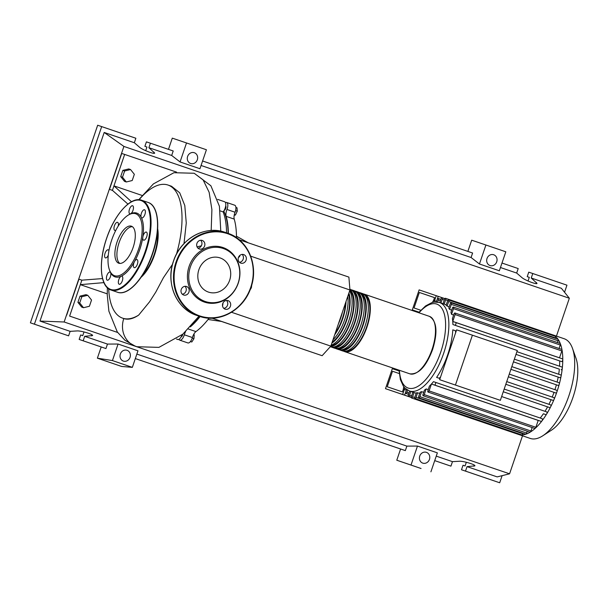 <?xml version="1.0" encoding="UTF-8"?>
<svg xmlns="http://www.w3.org/2000/svg" width="608" height="608" viewBox="0 0 608 608"><rect width="100%" height="100%" fill="white"/><g stroke="black" fill="none" stroke-linecap="round" stroke-linejoin="round"><path stroke-width="0.91" d="M420.759 310.247L414.056 307.975L419.338 292.463L434.538 297.608L433.519 300.595M419.338 292.463L434.522 297.639M412.315 309.89L419.026 312.162L412.315 309.89L419.125 289.887L444.889 298.627M434.56 300.717L436.27 295.693L434.56 300.717M223.774 211.06A69.456 30.119 108.8 0 1 228.106 233.366M199.865 316.449A69.456 30.119 108.8 0 1 191.976 325.044M225.705 205.968A2.371 1.026 108.8 0 1 225.72 208.407A2.371 1.026 108.8 0 1 224.215 210.338M239.172 239.719L348.893 277.111L349.942 289.993L250.686 256.158M349.942 289.993L330.836 346.127L322.141 355.703L221.487 321.45M322.141 355.703L212.055 318.174M208.05 319.481L221.639 321.472L212.017 318.182M330.836 346.127L231.481 312.261M249.888 290.335L251.378 287.721L251.796 284.764M235.904 207.412L237.014 207.784L237.287 211.151L235.456 214.996L234.202 215.285M234.331 214.616L235.456 214.996M235.592 210.573L237.287 211.151M238.45 257.442L239.499 256.728L239.985 255.299M238.898 256.523L239.499 256.728M222.596 306.25L222.733 303.59M222.65 303.863L223.083 304.008M191.801 342.008L190.426 341.544L191.801 342.008L193.929 338.724L194.248 334.826L193.587 334.598M192.212 338.139L193.929 338.724M182.856 334.149A2.371 1.026 108.8 0 1 181.161 336.817M236.451 237.644A69.935 30.324 -71.2 0 0 234.24 219.116A7.114 3.086 108.8 0 1 235.06 212.238A5.928 2.569 -71.2 0 0 234.749 205.223L226.655 202.464A5.928 2.569 -71.2 0 0 225.469 202.631M228.357 233.457A69.935 30.324 -71.2 0 0 226.153 216.357L234.24 219.116M235.06 212.238L226.966 209.479A7.114 3.086 -71.2 0 0 226.153 216.357M185.569 331.702A7.114 3.086 -71.2 0 0 184.308 334.795L192.402 337.554A7.114 3.086 108.8 0 1 195.951 331.596A69.935 30.324 -71.2 0 0 209.084 318.144M190.304 326.906A69.935 30.324 -71.2 0 0 200.116 316.525M178.934 339.317A5.928 2.569 -71.2 0 0 179.778 340.168A5.928 2.569 -71.2 0 0 184.308 334.795M226.966 209.479A5.928 2.569 -71.2 0 0 226.655 202.464M179.778 340.168L187.864 342.927A5.928 2.569 -71.2 0 0 192.402 337.554M363.242 293.915A30.362 13.163 108.8 0 1 364.291 294.166A30.362 13.163 108.8 0 1 366.966 327.127A30.362 13.163 108.8 0 1 344.698 351.637A30.362 13.163 108.8 0 1 343.725 351.196M340.655 350.261L342.676 350.945A30.362 13.163 -71.2 0 0 364.944 326.435A30.362 13.163 -71.2 0 0 362.269 293.474L360.24 292.782A30.362 13.163 108.8 0 1 362.923 325.744A30.362 13.163 108.8 0 1 340.655 350.261A30.362 13.163 108.8 0 1 339.674 349.82M359.199 292.539A30.362 13.163 108.8 0 1 360.24 292.782M336.612 348.878L338.633 349.57A30.362 13.163 -71.2 0 0 360.894 325.06A30.362 13.163 -71.2 0 0 358.218 292.098L356.197 291.407A30.362 13.163 108.8 0 1 358.872 324.368A30.362 13.163 108.8 0 1 336.612 348.878A30.362 13.163 108.8 0 1 335.631 348.437M355.156 291.156A30.362 13.163 108.8 0 1 356.197 291.407M332.561 347.502L334.582 348.186A30.362 13.163 -71.2 0 0 356.85 323.676A30.362 13.163 -71.2 0 0 354.175 290.715L352.154 290.031A30.362 13.163 108.8 0 1 354.829 322.985A30.362 13.163 108.8 0 1 332.561 347.502A30.362 13.163 108.8 0 1 331.58 347.062M351.105 289.78A30.362 13.163 108.8 0 1 352.154 290.031M330.288 346.727L330.539 346.811A30.362 13.163 -71.2 0 0 352.807 322.301A30.362 13.163 -71.2 0 0 350.132 289.34L349.889 289.256M349.919 289.651A30.362 13.163 108.8 0 1 350.778 321.609A30.362 13.163 108.8 0 1 330.554 346.431M331.14 345.23A30.362 13.163 -71.2 0 0 348.756 320.918A30.362 13.163 -71.2 0 0 349.623 290.936M348.908 293.033A30.362 13.163 108.8 0 1 346.735 320.226A30.362 13.163 108.8 0 1 331.854 343.125M332.971 339.842A30.362 13.163 -71.2 0 0 344.713 319.542A30.362 13.163 -71.2 0 0 347.799 296.309M346.051 301.424A30.362 13.163 108.8 0 1 342.692 318.85A30.362 13.163 108.8 0 1 334.719 334.712M338.329 324.117A30.362 13.163 -71.2 0 0 340.67 318.159A30.362 13.163 -71.2 0 0 342.448 312.018M335.266 333.108A29.412 12.753 -71.2 0 0 342.296 318.721A29.412 12.753 -71.2 0 0 345.504 303.035M332.211 342.084A29.412 12.753 -71.2 0 0 346.347 320.097A29.412 12.753 -71.2 0 0 348.559 294.067M331.041 345.519A29.412 12.753 -71.2 0 0 350.39 321.48A29.412 12.753 -71.2 0 0 349.722 290.654M334.278 346.887A29.412 12.753 -71.2 0 0 354.441 322.856A29.412 12.753 -71.2 0 0 353.134 291.559M338.322 348.27A29.412 12.753 -71.2 0 0 358.484 324.231A29.412 12.753 -71.2 0 0 357.185 292.942M342.372 349.646A29.412 12.753 -71.2 0 0 362.528 325.614A29.412 12.753 -71.2 0 0 361.228 294.318M346.416 351.029A29.412 12.753 -71.2 0 0 366.578 326.99A29.412 12.753 -71.2 0 0 365.271 295.701M552.55 335.418A1.421 0.616 108.8 0 0 552.262 334.681L552.262 334.681A52.653 22.838 108.8 0 1 552.284 334.681L564.209 338.747A52.653 22.838 108.8 0 1 572.516 348.445L575.989 358.264A43.335 18.795 108.8 0 1 572.972 397.328A43.335 18.795 108.8 0 1 551.479 430.168L542.731 435.822A52.653 22.838 108.8 0 1 530.237 438.429L518.312 434.363A52.653 22.838 108.8 0 1 518.312 434.363A52.653 22.838 108.8 0 1 518.29 434.355M572.516 348.445A52.653 22.838 108.8 0 1 568.852 395.914A52.653 22.838 108.8 0 1 542.731 435.822M552.284 334.681A52.653 22.838 108.8 0 1 555.393 336.406A52.653 22.838 108.8 0 1 558.106 339.363A52.653 22.838 108.8 0 1 560.34 343.718A52.653 22.838 108.8 0 1 561.99 349.798A52.653 22.838 108.8 0 1 562.788 359.556A52.653 22.838 108.8 0 1 562.316 367.962A52.653 22.838 108.8 0 1 561.1 376.124A52.653 22.838 108.8 0 1 559.284 384.074A52.653 22.838 108.8 0 1 556.92 391.848A1.421 0.616 108.8 0 1 555.879 392.996L508.364 376.808L555.879 392.996M436.62 377.393L440.04 378.556L436.62 377.393A46.725 20.262 -71.2 0 0 447.724 354.639A46.725 20.262 -71.2 0 0 452.816 329.84L455.286 330.676A1.421 0.616 108.8 0 1 455.483 331.976L455.856 332.097M559.672 360.924L452.914 324.543A46.725 20.262 -71.2 0 0 452.755 321.48L562.499 358.88A1.421 0.616 108.8 0 1 562.788 359.556A1.421 0.616 108.8 0 1 562.37 360.992A1.421 0.616 108.8 0 1 561.587 361.578L559.672 360.924A46.725 20.262 108.8 0 1 559.573 366.221M559.512 357.816L452.755 321.427L455.096 314.549A1.421 0.616 -71.2 0 0 454.966 313.006L561.731 349.395A1.421 0.616 108.8 0 1 561.99 349.798A1.421 0.616 108.8 0 1 561.853 350.938L559.512 357.816A46.725 20.262 108.8 0 1 559.52 357.861M452.755 321.427A46.725 20.262 -71.2 0 0 452.428 318.554L453.925 314.154A1.421 0.616 -71.2 0 1 454.966 313.006M453.621 315.043L451.546 314.336A46.725 20.262 -71.2 0 0 450.923 312.352L452.322 308.233A1.421 0.616 -71.2 0 1 453.363 307.086L560.128 343.474A1.421 0.616 108.8 0 1 560.34 343.718A1.421 0.616 108.8 0 1 560.249 345.017L559.071 348.49M451.683 310.118L449.608 309.411A46.725 20.262 -71.2 0 0 448.765 308.051L450.148 304A1.421 0.616 -71.2 0 1 451.189 302.852L557.946 339.241A1.421 0.616 108.8 0 1 558.106 339.363A1.421 0.616 108.8 0 1 558.076 340.784L557.468 342.57M449.19 306.797L447.116 306.09A46.725 20.262 -71.2 0 0 446.105 305.231L447.511 301.12A1.421 0.616 -71.2 0 1 448.552 299.972L555.309 336.361A1.421 0.616 108.8 0 1 555.393 336.406A1.421 0.616 108.8 0 1 555.438 337.904L555.294 338.329M446.242 304.828L444.167 304.122A46.725 20.262 -71.2 0 0 443.612 303.909L439.561 302.533A46.725 20.262 108.8 0 1 439.561 302.533A46.725 20.262 108.8 0 1 443.68 353.256A46.725 20.262 108.8 0 1 409.427 390.99A46.725 20.262 108.8 0 1 409.412 390.982L413.463 392.365A46.725 20.262 -71.2 0 0 414.071 392.548L416.146 393.254M455.438 385.039L472.408 335.19L456.623 329.848L439.652 379.696L500.346 400.345L439.652 379.696M472.408 335.19L517.317 350.497L500.346 400.345M440.048 377.325L440.42 377.454L440.048 377.325A1.421 0.616 -71.2 0 1 439.098 378.237M559.345 369.155L515.994 354.38L559.345 369.155A46.725 20.262 108.8 0 1 558.684 374.262M560.865 375.007L514.368 359.153L560.865 374.999A1.421 0.616 108.8 0 1 560.865 375.007A1.421 0.616 108.8 0 1 561.1 376.124A1.421 0.616 108.8 0 1 559.945 377.697L513.448 361.851L559.945 377.697M559.094 382.744L511.822 366.632L559.094 382.744A1.421 0.616 108.8 0 1 559.284 384.074A1.421 0.616 108.8 0 1 558.174 385.434L510.902 369.33L558.174 385.434M556.799 390.306L509.276 374.11L556.799 390.306A1.421 0.616 108.8 0 1 556.92 391.848A52.653 22.838 108.8 0 1 554.048 399.448A1.421 0.616 108.8 0 1 553.082 400.391L505.818 384.286L553.082 400.391M554.002 397.693L506.73 381.588L554.002 397.693A1.421 0.616 108.8 0 1 554.048 399.448A52.653 22.838 108.8 0 1 550.635 406.858A1.421 0.616 108.8 0 1 549.761 407.603L503.272 391.765M550.681 404.913L504.192 389.067L550.681 404.913A1.421 0.616 108.8 0 1 550.635 406.858A52.653 22.838 108.8 0 1 546.622 414.071A1.421 0.616 108.8 0 1 545.855 414.618L543.385 413.782A46.725 20.262 108.8 0 1 540.231 418.046M547.588 406.866A46.725 20.262 108.8 0 1 544.988 411.32M551.099 399.714A46.725 20.262 108.8 0 1 548.925 404.312M554.017 392.365A46.725 20.262 108.8 0 1 552.216 397.085M556.388 384.834A46.725 20.262 108.8 0 1 554.937 389.667M558.19 377.104A46.725 20.262 108.8 0 1 557.11 382.067M417.605 392.776L416.054 397.351A1.421 0.616 108.8 0 1 415.006 398.498A1.421 0.616 108.8 0 1 414.884 396.956L416.282 392.844A46.725 20.262 -71.2 0 0 417.605 392.776L419.68 393.482M421.61 391.651L419.9 396.667A1.421 0.616 108.8 0 1 418.859 397.814A1.421 0.616 108.8 0 1 418.73 396.272L420.113 392.221A46.725 20.262 -71.2 0 0 421.61 391.651L423.685 392.358M426.155 388.93L424.217 394.63A1.421 0.616 108.8 0 1 423.168 395.778A1.421 0.616 108.8 0 1 423.046 394.235L424.445 390.116A46.725 20.262 -71.2 0 0 426.155 388.93L428.23 389.637M429.43 386.11A46.725 20.262 -71.2 0 0 431.444 384.028L538.202 420.417L535.861 427.295A1.421 0.616 108.8 0 1 535.276 428.283A1.421 0.616 108.8 0 1 534.82 428.442L428.055 392.061A1.421 0.616 108.8 0 1 427.933 390.511L429.43 386.11M538.24 420.379L434.462 385.001A1.421 0.616 -71.2 0 0 435.503 383.853A1.421 0.616 -71.2 0 0 435.381 382.31L542.138 418.692A1.421 0.616 108.8 0 1 542.404 419.634A1.421 0.616 108.8 0 1 541.857 421.032A1.421 0.616 108.8 0 1 541.219 421.39L538.24 420.379A46.725 20.262 108.8 0 1 538.202 420.417M431.475 383.99A46.725 20.262 -71.2 0 0 433.466 381.657L542.138 418.692M543.385 413.782L545.855 414.618M436.787 300.717L436.742 300.694A9.485 4.112 -71.2 0 0 436.521 301.386M436.742 300.694L438.224 296.354M411.289 397.434L402.64 394.486L411.289 397.434L404.586 395.147L406.114 390.815M406.326 390.078A9.485 4.112 -71.2 0 0 406.068 390.8M411.289 397.472L385.495 388.679L402.64 394.486L404.366 389.416L402.64 394.486L404.586 395.147M447.116 306.09L448.674 301.515A1.421 0.616 -71.2 0 0 448.552 299.972M449.608 309.411L451.311 304.395A1.421 0.616 -71.2 0 0 451.189 302.852M451.546 314.336L453.492 308.628A1.421 0.616 -71.2 0 0 453.363 307.086M444.167 304.122L445.626 299.835A1.421 0.616 108.8 0 0 445.504 298.292A1.421 0.616 108.8 0 0 444.463 299.44L443.012 303.704M409.648 391.066L408.394 394.759A1.421 0.616 -71.2 0 0 408.515 396.302A1.421 0.616 -71.2 0 0 409.564 395.154L410.818 391.461M406.562 389.508L405.756 391.879A1.421 0.616 -71.2 0 0 405.878 393.422A1.421 0.616 -71.2 0 0 406.927 392.274L407.634 390.192M403.849 386.863L403.583 387.646A1.421 0.616 -71.2 0 0 403.704 389.188A1.421 0.616 -71.2 0 0 404.746 388.041L404.776 387.95M412.893 392.168L411.441 396.439A1.421 0.616 108.8 0 0 411.563 397.982A1.421 0.616 108.8 0 0 412.612 396.834L414.071 392.548M519.012 433.945A1.421 0.616 108.8 0 1 518.328 434.37L411.563 397.982M522.964 433.299L522.812 433.74A1.421 0.616 108.8 0 1 521.862 434.902A1.421 0.616 108.8 0 1 521.77 434.887L415.006 398.498M431.444 384.028L429.096 390.906A1.421 0.616 108.8 0 1 428.055 392.061M527.273 431.262L526.665 433.056A1.421 0.616 108.8 0 1 525.821 434.203A1.421 0.616 108.8 0 1 525.616 434.203L418.859 397.814M532.16 427.538L530.974 431.019A1.421 0.616 108.8 0 1 530.252 432.106A1.421 0.616 108.8 0 1 529.933 432.166L423.168 395.778M439.766 302.602L441.02 298.923A1.421 0.616 108.8 0 1 442.062 297.776A1.421 0.616 108.8 0 1 442.191 299.318L440.937 302.997M436.369 301.956L437.167 299.607A1.421 0.616 108.8 0 1 438.208 298.46A1.421 0.616 108.8 0 1 438.338 300.002L437.631 302.07M432.6 302.404L432.858 301.644A1.421 0.616 108.8 0 1 433.899 300.496A1.421 0.616 108.8 0 1 434.028 302.039L434.006 302.108M546.774 411.928L501.638 396.545L546.774 411.928A1.421 0.616 108.8 0 1 546.622 414.071A52.653 22.838 108.8 0 1 541.857 421.032A52.653 22.838 108.8 0 1 535.276 428.283A52.653 22.838 108.8 0 1 530.252 432.106A52.653 22.838 108.8 0 1 525.821 434.203A52.653 22.838 108.8 0 1 521.862 434.902A52.653 22.838 108.8 0 1 518.328 434.37M562.499 358.88L455.742 322.491A1.421 0.616 108.8 0 1 455.863 324.041A1.421 0.616 108.8 0 1 454.822 325.189L452.914 324.543M562.05 367.065L516.914 351.682L562.05 367.065A1.421 0.616 108.8 0 1 562.316 367.962A1.421 0.616 108.8 0 1 561.131 369.763M392.517 371.252L399.258 373.548L392.517 371.252L387.235 386.764L402.428 391.909L403.461 388.877M385.495 388.679L392.304 368.676L399.046 370.956M142.766 274.77A31.312 13.574 -71.2 0 0 157.442 231.709M122.656 318.182A70.323 30.499 -71.2 0 0 138.662 315.111C133.122 318.85 128.159 320.006 123.789 318.569L122.634 318.174A70.323 30.499 -71.2 0 0 122.656 318.182M172.512 264.32L163.438 277.674L155.792 292.098L149.53 301.857L138.662 315.111M176.495 254.106A70.323 30.499 -71.2 0 0 168.013 185.045A70.323 30.499 -71.2 0 0 167.983 185.037A70.323 30.499 -71.2 0 0 139.072 199.736M157.67 228.752A32.376 14.037 108.8 0 1 141.14 277.248M108.688 288.861A70.323 30.499 -71.2 0 0 122.634 318.174M168.013 185.045L171.532 186.246L179.717 192.812L184.794 205.504L186.268 223.03L184.004 243.626M89.414 306.265L83.501 307.716L79.709 302.951L81.822 296.734L87.742 295.275L91.534 300.04L89.414 306.265M79.709 302.951L77.915 302.343L81.708 307.108L83.501 307.716M77.915 302.343L80.036 296.126L81.822 296.734M80.036 296.126L85.948 294.667L87.742 295.275M132.217 180.523L126.304 181.982L122.512 177.217L124.632 170.992L130.545 169.541L134.338 174.306L132.217 180.523M122.512 177.217L120.718 176.609L124.511 181.374L126.304 181.982M120.718 176.609L122.839 170.384L124.632 170.992M122.839 170.384L128.752 168.933L130.545 169.541M226.541 232.834A70.323 30.499 -71.2 0 0 223.128 211.896A5.928 2.569 -71.2 0 0 225.705 205.968A5.928 2.569 -71.2 0 0 224.633 201.772L217.656 199.394M220.202 210.892L223.128 211.896M176.548 339.066L177.749 339.477A5.928 2.569 -71.2 0 0 182.05 334.841M103.907 282.621L80.324 284.658L81.852 280.166L102.547 278.578M107.244 293.839L80.324 284.658L69.624 316.092L117.633 332.462L69.624 316.092M123.789 318.569A22.39 20.178 108.7 0 0 134.436 345.8A22.39 20.178 108.7 0 0 134.839 345.967M112.434 190.365L109.501 189.369L112.427 190.357L127.938 204.113M112.427 190.357L113.954 185.866L131.495 201.742M109.501 189.369L121.729 153.444L124.655 154.432L113.954 185.866L142.105 195.457M124.655 154.432L176.563 172.125M66.698 315.104L78.926 279.178L81.852 280.166M131.396 226.191A19.57 8.489 108.8 0 1 131.404 226.191A19.57 8.489 108.8 0 1 133.129 247.441A19.57 8.489 108.8 0 1 118.788 263.234A19.57 8.489 108.8 0 1 118.78 263.234A19.57 8.489 108.8 0 1 117.055 241.984A19.57 8.489 108.8 0 1 131.396 226.191M127.885 215.354L128.774 214.776A33.683 14.607 108.8 0 1 130.636 213.742A33.683 14.607 108.8 0 1 136.754 213.104A33.683 14.607 108.8 0 1 141.223 217.322A4.271 1.854 108.8 0 1 142.895 210.543A4.271 1.854 108.8 0 1 144.544 209.775A4.271 1.854 108.8 0 1 145.312 212.823A4.271 1.854 108.8 0 1 143.435 217.094A4.271 1.854 108.8 0 1 141.786 217.862A4.271 1.854 108.8 0 1 141.223 217.322A33.683 14.607 108.8 0 1 142.834 237.112A4.271 1.854 108.8 0 1 146.361 232.074L146.361 232.074A4.271 1.854 108.8 0 1 146.733 236.717A4.271 1.854 108.8 0 1 143.61 240.16A4.271 1.854 108.8 0 1 143.602 240.16A4.271 1.854 108.8 0 1 142.834 237.112A33.683 14.607 108.8 0 1 134.528 261.516A4.271 1.854 108.8 0 1 136.998 259.57A4.271 1.854 108.8 0 1 137.834 261.174A4.271 1.854 108.8 0 1 136.716 265.711A4.271 1.854 108.8 0 1 134.246 267.657A4.271 1.854 108.8 0 1 133.41 266.053A4.271 1.854 108.8 0 1 134.528 261.516A33.683 14.607 108.8 0 1 121.167 276.237A4.271 1.854 108.8 0 1 121.942 276.161A4.271 1.854 108.8 0 1 122.322 280.79A4.271 1.854 108.8 0 1 119.191 284.24A4.271 1.854 108.8 0 1 118.811 279.604A4.271 1.854 108.8 0 1 121.167 276.237A33.683 14.607 108.8 0 1 115.049 276.876A33.683 14.607 108.8 0 1 110.58 272.65A33.683 14.607 108.8 0 1 109.721 270.666L109.372 269.663A32.733 14.197 108.8 0 1 111.659 240.137A32.733 14.197 108.8 0 1 127.885 215.354A32.733 14.197 108.8 0 1 135.637 213.727A32.733 14.197 108.8 0 1 138.54 249.265A32.733 14.197 108.8 0 1 114.547 275.698A32.733 14.197 108.8 0 1 109.372 269.663M129.481 209.182A4.271 1.854 108.8 0 1 132.612 205.74A4.271 1.854 108.8 0 1 132.992 210.376A4.271 1.854 108.8 0 1 130.636 213.742A4.271 1.854 108.8 0 1 129.861 213.818A4.271 1.854 108.8 0 1 129.481 209.182M108.908 279.437A4.271 1.854 108.8 0 1 107.259 280.197A4.271 1.854 108.8 0 1 106.491 277.157A4.271 1.854 108.8 0 1 108.368 272.878A4.271 1.854 108.8 0 1 110.018 272.118A4.271 1.854 108.8 0 1 110.58 272.65A4.271 1.854 108.8 0 1 108.908 279.437M108.27 255.231A4.271 1.854 108.8 0 1 105.442 257.898L105.442 257.898A4.271 1.854 108.8 0 1 105.07 253.262A4.271 1.854 108.8 0 1 108.194 249.82A4.271 1.854 108.8 0 1 108.201 249.82A4.271 1.854 108.8 0 1 108.908 250.716M115.915 230.128A4.271 1.854 108.8 0 1 114.806 230.402A4.271 1.854 108.8 0 1 113.97 228.798A4.271 1.854 108.8 0 1 115.087 224.268A4.271 1.854 108.8 0 1 117.557 222.323A4.271 1.854 108.8 0 1 118.393 223.926A4.271 1.854 108.8 0 1 118.172 226.153M119.844 263.431A19.57 8.489 108.8 0 1 119.084 242.668A19.57 8.489 108.8 0 1 132.369 226.685M189.103 266.426A28.812 25.962 108.7 0 0 204.394 302.077A28.812 25.962 108.7 0 0 238.252 283.176A28.812 25.962 108.7 0 0 222.961 247.532A28.812 25.962 108.7 0 0 189.103 266.426M238.131 283.138A27.991 25.217 -71.3 0 1 205.246 301.492A27.991 25.217 -71.3 0 1 190.395 266.866A27.991 25.217 -71.3 0 1 223.28 248.505A27.991 25.217 -71.3 0 1 238.131 283.138M188.944 292.06A4.507 4.058 108.7 0 0 186.542 286.482A4.507 4.058 108.7 0 0 181.252 289.446A4.507 4.058 108.7 0 0 183.654 295.024A4.507 4.058 108.7 0 0 188.944 292.06M184.976 286.307A4.507 4.058 -71.3 0 1 186.018 291.072A4.507 4.058 -71.3 0 1 182.301 294.204M204.615 246.02A4.507 4.058 108.7 0 0 202.221 240.441A4.507 4.058 108.7 0 0 196.931 243.398A4.507 4.058 108.7 0 0 199.325 248.976A4.507 4.058 108.7 0 0 204.615 246.02M200.648 240.266A4.507 4.058 -71.3 0 1 201.696 245.032A4.507 4.058 -71.3 0 1 197.972 248.163M246.103 260.163A4.507 4.058 108.7 0 0 243.702 254.585A4.507 4.058 108.7 0 0 238.412 257.541A4.507 4.058 108.7 0 0 240.814 263.12A4.507 4.058 108.7 0 0 246.103 260.163M242.136 254.41A4.507 4.058 -71.3 0 1 243.177 259.168A4.507 4.058 -71.3 0 1 239.461 262.306M230.424 306.204A4.507 4.058 108.7 0 0 228.03 300.626A4.507 4.058 108.7 0 0 222.741 303.582A4.507 4.058 108.7 0 0 225.135 309.16A4.507 4.058 108.7 0 0 230.424 306.204M226.457 300.451A4.507 4.058 -71.3 0 1 227.506 305.216A4.507 4.058 -71.3 0 1 223.782 308.347M229.657 280.25A18.05 16.264 108.7 0 0 220.05 257.906A18.05 16.264 108.7 0 0 198.869 269.754A18.05 16.264 108.7 0 0 208.476 292.098A18.05 16.264 108.7 0 0 229.657 280.25M130.059 357.344A5.692 5.13 -71.3 0 1 123.378 361.084A5.692 5.13 -71.3 0 1 120.346 354.038A5.692 5.13 -71.3 0 1 127.034 350.299A5.692 5.13 -71.3 0 1 130.059 357.344M429.453 459.39A5.692 5.13 -71.3 0 1 422.773 463.129A5.692 5.13 -71.3 0 1 419.748 456.084A5.692 5.13 -71.3 0 1 426.428 452.344A5.692 5.13 -71.3 0 1 429.453 459.39M197.326 159.76A5.692 5.13 -71.3 0 1 190.646 163.499A5.692 5.13 -71.3 0 1 187.614 156.454A5.692 5.13 -71.3 0 1 194.294 152.714A5.692 5.13 -71.3 0 1 197.326 159.76M496.721 261.805A5.692 5.13 -71.3 0 1 490.04 265.544A5.692 5.13 -71.3 0 1 487.008 258.499A5.692 5.13 -71.3 0 1 493.688 254.76A5.692 5.13 -71.3 0 1 496.721 261.805M450.938 466.146L434.72 460.621L450.938 466.146L452.466 461.654L459.321 461.252C463.045 460.887 475.76 464.649 474.894 465.865L467.035 466.625L465.508 471.109L461.487 469.756L463.022 465.264L465.082 465.964L466.344 462.262M528.048 281.01L529.294 277.354L527.227 276.655L528.755 272.164L532.768 273.524L531.24 278.016L537.016 283.389C536.963 284.863 524.59 280.083 521.862 277.537L516.671 273.053L518.206 268.561L501.988 263.036M502.109 475.669L499.692 482.767L461.487 469.756M499.692 482.767L465.508 471.109M529.287 277.362L527.227 276.655M145.707 150.693L146.954 147.045L144.886 146.346L146.414 141.854L150.434 143.214L148.899 147.698L154.683 153.079C154.63 154.554 142.257 149.773 139.528 147.227L134.338 142.736L135.865 138.244L97.668 125.233L30.4 322.825L34.413 324.186L101.68 126.593M168.469 149.363L172.292 138.138L186.519 142.964L180.059 161.941L171.684 155.466L173.212 150.974L150.434 143.214M467.864 251.408L471.686 240.183L485.914 245.009L479.454 263.986L471.078 257.511L472.606 253.019L202.593 160.991M421.055 468.502L396.781 460.226L400.596 449L135.326 358.583L405.346 450.604L406.874 446.12L417.468 446.067L411.008 465.052L421.055 468.502M101.202 346.955L105.944 348.566L107.472 344.075L118.074 344.029L137.97 350.808L132.339 367.361L121.653 366.457L97.379 358.18L101.202 346.955L79.154 339.439L80.682 334.947L82.749 335.646L84.003 331.953M532.768 273.524L566.952 285.175L564.551 292.25M500.46 267.528L516.671 273.053M452.466 461.654L436.255 456.129M531.24 278.016L561.382 288.291L569.339 298.247L556.449 336.102M522.508 435.799L509.572 473.807L497.177 476.892L467.035 466.625M30.4 322.825L68.605 335.836L70.133 331.345L76.98 330.934C80.704 330.57 93.419 334.339 92.56 335.555L84.694 336.308L83.167 340.799L79.154 339.439M146.954 147.045L144.886 146.346M105.944 348.566L83.167 340.799M107.472 344.075L84.694 336.308M148.899 147.698L171.684 155.466M68.605 335.836L34.413 324.186M70.133 331.345L39.991 321.07L104.196 132.468L134.338 142.736M485.914 245.009L505.818 251.796L499.35 270.773L479.454 263.986M186.519 142.964L206.416 149.75L199.956 168.728L180.059 161.941M400.596 449L405.346 450.604M396.781 460.226L411.008 465.052M417.468 446.067L437.365 452.854L430.905 471.831M509.572 473.807L64.144 321.989L123.91 146.429L569.339 298.247M39.991 321.07L64.144 321.989M406.874 446.12L136.853 354.084M201.066 165.482L471.078 257.511M132.339 367.361L112.434 360.574L97.379 358.18M118.074 344.029L112.434 360.574M104.196 132.468L123.91 146.429M195.951 331.596L188.32 328.996M429.43 316.365A30.362 13.163 108.8 0 1 432.106 349.326A30.362 13.163 108.8 0 1 409.838 373.836C418.608 374.657 426.2 366.548 432.615 349.501C437.927 332.105 436.863 321.062 429.43 316.365L364.291 294.166M418.988 312.808A44.354 19.236 108.8 0 1 436.757 304.084A44.354 19.236 108.8 0 1 440.686 352.237A44.354 19.236 108.8 0 1 408.173 388.056A44.354 19.236 108.8 0 1 399.403 370.28M549.761 407.603L503.272 391.757M555.438 337.904L448.674 301.515M561.853 350.938L455.096 314.549M558.076 340.784L451.311 304.395M560.249 345.017L453.492 308.628M447.762 300.565L445.626 299.835M411.639 395.861L409.564 395.154M409.002 392.981L406.927 392.274M414.74 397.556L412.612 396.834M522.812 433.74L416.054 397.351M535.861 427.295L429.096 390.906M526.665 433.056L419.9 396.667M530.974 431.019L424.217 394.63M444.266 300.025L442.191 299.318M440.412 300.709L438.338 300.002M541.219 421.39L434.462 385.001M561.587 361.578L454.822 325.189M456.236 331.003L455.286 330.676L456.236 331.003M211.181 230.5L211.903 209.616L209.144 192.295L203.095 179.854L194.18 173.257L210.877 185.759L219.427 206.302L220.772 231.162M155.656 211.417A46.96 20.368 108.8 0 1 152.471 254.007A46.96 20.368 108.8 0 1 128.957 289.742M152.266 253.931A47.439 20.573 108.8 0 1 117.496 292.243A47.439 20.573 108.8 0 1 117.473 292.235A47.439 20.573 108.8 0 1 117.458 292.228C128.136 296.415 144.605 277.993 152.517 254.022C160.862 230.219 159.06 205.626 148.086 202.434A47.439 20.573 108.8 0 1 148.086 202.434A47.439 20.573 108.8 0 1 152.266 253.931M141.596 200.222A47.439 20.573 108.8 0 1 141.611 200.23A47.439 20.573 108.8 0 1 145.791 251.727A47.439 20.573 108.8 0 1 111.021 290.031A47.439 20.573 108.8 0 1 111.006 290.024L117.473 292.235M145.19 251.522A46.96 20.368 108.8 0 1 110.77 289.446A46.96 20.368 108.8 0 1 106.613 238.458A46.96 20.368 108.8 0 1 141.033 200.534A46.96 20.368 108.8 0 1 145.19 251.522M176.062 261.98A43.882 39.535 -71.3 0 1 227.559 233.176A43.882 39.535 -71.3 0 1 250.906 287.493A43.882 39.535 -71.3 0 1 199.409 316.297A43.882 39.535 -71.3 0 1 176.062 261.98M250.701 287.417A43.404 39.11 108.7 0 0 227.666 233.715A43.404 39.11 108.7 0 0 176.654 262.185A43.404 39.11 108.7 0 0 199.69 315.894A43.404 39.11 108.7 0 0 250.701 287.417M225.028 232.317A43.882 39.535 108.7 0 0 173.523 261.121A43.882 39.535 108.7 0 0 196.878 315.438L199.409 316.297C219.245 323.646 243.93 309.837 250.952 287.508C259.031 265.483 247.836 239.408 227.559 233.176L225.028 232.317C205.185 224.968 180.508 238.777 173.478 261.106C165.406 283.138 176.601 309.206 196.878 315.438M473.883 466.214L474.27 465.097M536.051 283.609L536.431 282.5M91.55 335.897L91.93 334.78M153.71 153.3L154.09 152.19M248.284 242.828L236.451 236.17M344.698 351.637L409.838 373.836M439.546 302.526L434.249 302.07L431.954 302.586L425.585 305.946L418.593 312.672M399.008 370.15L400.406 379.643L403.416 386.278L404.92 388.102L409.412 390.982M552.262 334.681L445.504 298.292M408.515 396.302L411.282 397.244M405.878 393.422L408.538 394.326M403.704 389.188L406.364 390.093M444.82 298.71L442.062 297.776M440.868 299.364L438.208 298.46M436.559 301.401L433.899 300.496M197.045 246.833L201.347 245.822M134.436 345.8L136.853 346.727L158.916 347.373L182.833 334.172L199.014 316.16M138.761 199.72L153.398 183.905L173.941 172.71L194.18 173.257M107.373 287.797L107.251 294.888L108.893 311.205L117.329 332.029L125.005 340.313L134.968 346.02M148.086 202.434L141.611 200.23C130.956 196.042 114.486 214.472 106.567 238.442C98.222 262.238 100.024 286.832 111.006 290.024"/></g></svg>

